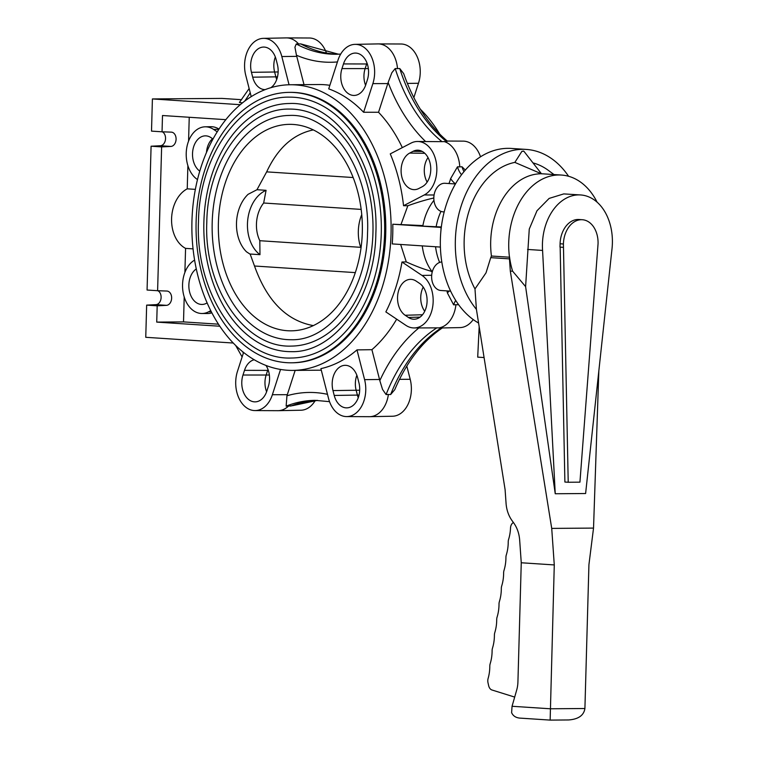 <?xml version="1.0" encoding="UTF-8"?>
<svg xmlns="http://www.w3.org/2000/svg" width="758" height="758" viewBox="0 0 758 758"><rect width="100%" height="100%" fill="white"/><g stroke="black" fill="none" stroke-linecap="round" stroke-linejoin="round"><path stroke-width="1.14" d="M381.265 233.54A130.442 90.979 89.6 0 1 291.356 358.022C239.841 360.202 195.119 293.232 198.482 221.687C199.25 154.793 241.271 96.086 289.348 97.147A130.442 90.979 89.6 0 1 381.265 233.54M291.309 351.655A124.075 86.535 89.6 0 1 203.883 221.914A124.075 86.535 89.6 0 1 289.395 103.505C335.984 101.004 379.152 164.353 375.864 233.303C375.153 297.723 334.761 353.048 291.309 351.655M372.945 232.99A118.513 82.66 89.6 0 1 291.261 346.093C244.351 348.055 203.741 287.197 206.801 222.227C207.493 161.492 245.658 108.129 289.442 109.076A118.513 82.66 89.6 0 1 372.945 232.99M291.214 339.726A112.146 78.216 89.6 0 1 212.193 222.464A112.146 78.216 89.6 0 1 289.49 115.443C331.473 113.15 370.529 170.398 367.545 232.763C366.91 291.025 330.374 341.005 291.214 339.726M251.211 96.617L245.744 75.288A27.563 19.225 89.6 0 1 263.405 38.355A27.563 19.225 89.6 0 1 281.824 56.537L289.054 84.773M340.683 54.093L336.192 54.263A159.076 110.952 89.6 0 1 296.264 43.964L294.938 47.195L296.454 55.23A27.743 19.348 89.6 0 1 296.757 56.367L304.005 84.64M296.264 43.964L298.605 43.973A27.838 19.414 -90.4 0 0 286.533 37.9A27.838 19.414 -90.4 0 0 286.202 37.9L263.405 38.355M337.973 60.214A27.563 19.225 89.6 0 1 355.047 44.362A27.563 19.225 89.6 0 1 372.87 83.617L363.613 112.269A142.836 99.62 -90.4 0 0 328.716 88.876L337.973 60.214M455.511 183.872A27.042 18.865 89.6 0 1 450.612 178.623L457.481 166.807L459.784 166.883A27.838 19.414 -90.4 0 0 444.235 141.604L442.009 141.661A159.076 110.952 89.6 0 1 395.193 68.561L391.839 72.74L388.143 82.47A27.743 19.348 89.6 0 1 387.802 83.579L378.536 112.269L363.613 112.269M395.193 68.561L397.505 68.627A27.838 19.414 -90.4 0 0 378.166 43.907A27.838 19.414 -90.4 0 0 377.844 43.907L355.047 44.362M410.988 143.12A27.563 19.225 89.6 0 1 417.251 141.481A27.563 19.225 89.6 0 1 436.513 164.098A27.563 19.225 89.6 0 1 424.262 194.958L403.55 205.721A142.836 99.62 -90.4 0 0 390.266 153.883L410.988 143.12M450.612 178.623A27.743 19.348 89.6 0 1 448.944 183.54M417.251 141.481L442.009 141.661M401.977 262.003L422.017 275.438A27.563 19.225 89.6 0 1 432.733 306.431A27.563 19.225 89.6 0 1 414.001 327.949A27.563 19.225 89.6 0 1 405.89 325.343L385.85 311.908A142.836 99.62 -90.4 0 0 401.977 262.003L406.279 261.917L400.65 244.474M346.614 416.587A27.563 19.225 89.6 0 1 328.527 398.395L320.899 368.634A142.836 99.62 -90.4 0 0 356.98 349.893L364.598 379.654A27.563 19.225 89.6 0 1 346.614 416.587L369.411 416.692A27.838 19.414 -90.4 0 0 369.743 416.682A27.838 19.414 -90.4 0 0 388.399 394.473L386.087 394.567A159.076 110.952 89.6 0 1 436.816 327.863L414.001 327.949M436.816 327.863L439.034 327.882A27.838 19.414 -90.4 0 0 455.928 304.725L453.625 304.83L447.419 292.995A27.042 18.865 89.6 0 1 449.172 291.044M446.945 290.901A27.743 19.348 89.6 0 1 447.419 292.995M356.98 349.893L371.903 349.684L379.54 379.474A27.743 19.348 89.6 0 1 379.815 380.63L382.563 389.47L386.087 394.567M280.536 369.449L272.378 394.719A27.563 19.225 89.6 0 1 254.972 410.58A27.563 19.225 89.6 0 1 237.472 371.325L243.583 352.413M254.972 410.58L277.769 410.684A27.838 19.414 -90.4 0 0 278.101 410.684A27.838 19.414 -90.4 0 0 288.485 406.108L286.145 406.146A159.076 110.952 89.6 0 1 315.195 400.357L329.522 401.655M295.156 370.387L287.31 394.681A27.743 19.348 89.6 0 1 286.941 395.771L286.145 406.146M210.79 310.666L208.507 311.851A27.667 19.301 89.6 0 1 201.884 313.499A27.667 19.301 89.6 0 1 182.896 290.987A27.667 19.301 89.6 0 1 194.617 260.108M211.908 312.846A27.743 19.348 89.6 0 1 207.588 313.528L201.884 313.499M197.478 179.57L197.412 179.532A27.667 19.301 89.6 0 1 186.62 148.644A27.667 19.301 89.6 0 1 205.134 126.813A27.667 19.301 89.6 0 1 213.604 129.419L217.186 131.826M205.134 126.813L210.828 126.7A27.743 19.348 89.6 0 1 218.958 129.078M419.468 283.321A18.846 13.142 89.6 0 1 426.83 304.28A18.846 13.142 89.6 0 1 414.323 319.232A18.846 13.142 89.6 0 1 408.439 317.46L405.17 315.262A18.846 13.142 89.6 0 1 397.846 293.99A18.846 13.142 89.6 0 1 410.76 279.351A18.846 13.142 89.6 0 1 416.199 281.133L419.468 283.321M423.21 287.083A18.296 12.763 -90.4 0 0 424.736 311.273M358.904 382.619A18.846 13.142 89.6 0 1 346.927 407.87A18.846 13.142 89.6 0 1 334.221 395.439L332.98 390.578A18.846 13.142 89.6 0 1 345.392 365.318A18.846 13.142 89.6 0 1 357.653 377.759L358.904 382.619M356.866 375.257A18.296 12.763 -90.4 0 0 356.137 390.209L357.388 395.07A18.296 12.763 -90.4 0 0 358.25 397.751M265.963 365.422A18.846 13.142 89.6 0 1 268.37 386.343L266.863 391.024A18.846 13.142 89.6 0 1 255.294 401.863A18.846 13.142 89.6 0 1 242.986 375.021L244.502 370.34A18.846 13.142 89.6 0 1 254.243 359.737M267.991 369.44A18.296 12.763 -90.4 0 0 267.65 370.406L266.143 375.087A18.296 12.763 -90.4 0 0 266.608 391.753M207.152 302.916L206.328 303.342A18.628 12.99 89.6 0 1 202.206 304.451A18.628 12.99 89.6 0 1 189.206 290.049A18.628 12.99 89.6 0 1 196.303 268.938M199.752 171.128A18.628 12.99 89.6 0 1 192.864 150.084A18.628 12.99 89.6 0 1 205.589 135.853A18.628 12.99 89.6 0 1 210.961 137.615L212.998 138.979M212.562 138.686A18.296 12.763 -90.4 0 0 206.498 152.386M265.129 89.624A18.846 13.142 89.6 0 1 252.689 77.183L251.448 72.323A18.846 13.142 89.6 0 1 263.86 47.062A18.846 13.142 89.6 0 1 276.12 59.503L277.362 64.364A18.846 13.142 89.6 0 1 270.947 87.644M275.334 57.011A18.296 12.763 -90.4 0 0 274.604 71.963L275.855 76.823A18.296 12.763 -90.4 0 0 276.717 79.505M343.488 63.918A18.846 13.142 89.6 0 1 355.502 53.069A18.846 13.142 89.6 0 1 367.355 79.912L365.839 84.602A18.846 13.142 89.6 0 1 354.28 95.442A18.846 13.142 89.6 0 1 341.972 68.599L343.488 63.918L366.635 63.975L365.119 68.656A18.296 12.763 -90.4 0 0 365.593 85.322M366.976 63.009A18.296 12.763 -90.4 0 0 366.635 63.975L367.308 63.966M413.082 151.316A18.846 13.142 89.6 0 1 417.705 150.188A18.846 13.142 89.6 0 1 430.572 165.898A18.846 13.142 89.6 0 1 422.168 186.762L418.786 188.524A18.846 13.142 89.6 0 1 414.607 189.642A18.846 13.142 89.6 0 1 401.333 174.264A18.846 13.142 89.6 0 1 409.699 153.078L413.082 151.316L422.282 151.458M428.024 157.598A18.296 12.763 -90.4 0 0 427.152 182.109M295.478 84.896A142.836 99.62 -90.4 0 0 290.399 84.744A142.836 99.62 -90.4 0 0 191.878 224.7A142.836 99.62 -90.4 0 0 287.509 370.255A142.836 99.62 -90.4 0 0 292.588 370.406A142.836 99.62 -90.4 0 0 391.109 230.451A142.836 99.62 -90.4 0 0 295.478 84.896M329.863 85.313A142.836 99.62 -90.4 0 0 323.979 84.678A142.836 99.62 -90.4 0 0 318.891 84.526L290.399 84.744M313.281 129.902C293.289 134.1 277.75 148.085 266.664 171.867L256.981 189.718L248.093 194.313A35.001 25.042 -86.3 0 0 246.483 251.798L250.244 254.271M218.399 222.871A103.249 72.01 89.6 0 1 297.553 124.918A103.249 72.01 89.6 0 1 362.305 232.299A103.249 72.01 89.6 0 1 299.126 330.128A103.249 72.01 89.6 0 1 218.399 222.871M384.59 233.758A135.218 94.305 89.6 0 1 291.394 362.798A135.218 94.305 89.6 0 1 196.123 221.412A135.218 94.305 89.6 0 1 289.31 92.372A135.218 94.305 89.6 0 1 384.59 233.758M289.31 92.372L290.456 92.362A135.218 94.305 89.6 0 1 385.727 233.748A135.218 94.305 89.6 0 1 292.531 362.788L291.394 362.798M444.197 211.918L443.155 211.852A14.317 10.242 -86.3 0 1 434.372 202.765A14.317 10.242 -86.3 0 1 437.12 187.51A14.317 10.242 -86.3 0 1 445.031 183.284L455.463 183.967M450.612 291.138L440.957 290.504A14.317 10.242 -86.3 0 1 434.353 286.391A14.317 10.242 -86.3 0 1 432.467 271.146A14.317 10.242 -86.3 0 1 441.791 261.946M568.585 176.273A90.676 64.894 93.7 0 0 526.241 149.421A90.676 64.894 93.7 0 0 522.849 149.317A90.676 64.894 93.7 0 0 460.182 209.208A90.676 64.894 93.7 0 0 476.412 309.359L474.982 288.921A78.368 56.092 -86.3 0 1 469.012 211.131A78.368 56.092 -86.3 0 1 514.853 162.392L521.892 151.354L523.655 151.212M478.459 322.965A90.676 64.894 -86.3 0 1 442.075 221.971A90.676 64.894 -86.3 0 1 507.879 148.341A90.676 64.894 -86.3 0 1 511.28 148.435L526.241 149.421M563.772 193.906L580.6 194.948A48.796 34.925 -86.3 0 1 612.246 236.847A48.796 34.925 -86.3 0 1 611.886 249.903L585.612 493.524L555.244 493.752L525.607 286.628L529.264 229.068L536.986 210.752L549.143 198.406L563.772 193.906M597.086 202.149A67.396 48.237 93.7 0 0 561.451 175.051A67.396 48.237 93.7 0 0 558.93 174.975A67.396 48.237 93.7 0 0 509.49 257.208L491.43 256.024L490.739 257.654L509.461 258.876L510.324 271.174L551.72 528.402L554.278 564.928L521.258 562.768L519.656 539.914C519.126 533.376 517.108 527.653 513.602 522.755L512.124 520.737C508.618 515.838 506.609 510.115 506.079 503.577L505.093 489.621L476.412 309.359M555.244 493.752L542.576 250.434L527.568 249.448M542.576 250.434A48.796 34.925 -86.3 0 1 580.6 194.948M568.216 482.259L579.936 482.164L598.062 243.716A24.18 17.301 93.7 0 0 582.315 219.725A24.18 17.301 93.7 0 0 581.414 219.697A24.18 17.301 93.7 0 0 563.412 243.991L568.216 482.259L564.89 482.041L560.162 247.136M563.317 247.345L559.991 247.127L560.086 243.773A24.18 17.301 -86.3 0 1 578.089 219.479A24.18 17.301 -86.3 0 1 578.989 219.507L582.315 219.725M561.451 175.051L543.401 173.866A67.396 48.237 93.7 0 0 541.477 173.79M567.714 719.948L568.576 719.958C578.373 719.247 583.821 715.429 584.911 708.512L588.928 564.663L593.533 528.089L598.839 370.851M524.043 151.439L541.515 173.838L514.853 162.392M490.739 257.654L486.011 272.852L474.982 288.921M540.416 173.8A67.396 48.237 93.7 0 0 491.43 256.024M532.997 162.913A78.368 56.092 -86.3 0 1 548.441 170.446L553.984 174.558M483.992 357.549L477.701 357.141L479.151 327.285M514.682 697.085L491.961 689.988A6.367 4.434 89.6 0 1 488.664 685.706L488.01 682.806A6.367 4.434 89.6 0 1 488.124 678.41A31.817 22.19 -90.4 0 0 489.801 666.273A6.367 4.434 89.6 0 1 490.18 663.686A31.817 22.19 -90.4 0 0 492.103 650.734A6.367 4.434 89.6 0 1 492.492 648.147A31.817 22.19 -90.4 0 0 494.405 635.195A6.367 4.434 89.6 0 1 494.794 632.598A31.817 22.19 -90.4 0 0 496.708 619.656A6.367 4.434 89.6 0 1 497.096 617.059A31.817 22.19 -90.4 0 0 499.01 604.107A6.367 4.434 89.6 0 1 499.399 601.52A31.817 22.19 -90.4 0 0 501.322 588.568A6.367 4.434 89.6 0 1 501.701 585.972A31.817 22.19 -90.4 0 0 503.625 573.01A6.367 4.434 89.6 0 1 504.004 570.423A31.817 22.19 -90.4 0 0 505.927 557.462A6.367 4.434 89.6 0 1 506.316 554.875A31.817 22.19 -90.4 0 0 508.23 541.923A6.367 4.434 89.6 0 1 508.618 539.326A31.817 22.19 -90.4 0 0 510.504 528.136A6.367 4.434 89.6 0 1 512.512 523.162L513.346 522.395M525.607 286.628L512.597 271.156L510.324 271.174M593.533 528.089L551.72 528.402M512.597 271.156A67.31 48.171 -86.3 0 1 509.518 256.782L509.49 257.208M511.612 712.738L512.048 706.276L516.691 690.074A23.858 16.638 -90.4 0 0 517.922 681.982L521.258 562.768M511.593 712.624C513.194 716.244 516.397 718.101 521.201 718.186L550.147 720.1L554.278 564.928M509.518 256.782L509.461 258.876M313.357 325.608C286.571 320.757 266.949 300.888 254.499 266.011L250.14 254.034L259.975 254.669A35.001 25.042 -86.3 0 1 247.658 220.606A35.001 25.042 -86.3 0 1 266.077 190.315L256.981 189.718M361.746 214.618A35.001 25.042 93.7 0 0 361.007 248.084M361.168 209.407L263.661 203.011L266.077 190.315M259.975 254.669L259.814 240.712A28.633 20.494 93.7 0 1 263.661 203.011M422.907 225.581L392.786 224.216A142.836 99.62 -90.4 0 1 392.237 243.915L440.398 247.07M392.786 224.216L441.279 227.438M441.033 227.372L440.957 230.356M441.336 226.964L422.803 226.13A48.521 34.726 -86.3 0 1 433.946 200.339M433.832 197.762L432.97 198.208L433.822 198.264M432.259 271.866A48.521 34.726 -86.3 0 1 422.263 245.886M440.995 211.378A48.521 34.726 93.7 0 0 436.106 227.002M435.566 246.757A48.521 34.726 93.7 0 0 439.64 262.42M431.776 271.222L430.932 271.165C424.063 269.298 415.848 266.219 406.279 261.917M401.124 224.15L407.842 205.74C417.63 202.263 426.005 199.752 432.97 198.208M193.072 248.87L185.568 248.378A31.817 22.768 -86.3 0 1 171.583 218.721A31.817 22.768 -86.3 0 1 187.235 188.837L195.356 189.367M189.235 117.272L188.571 141.083M187.88 165.604L187.235 188.837M225.799 119.669L162.496 115.519L162.041 131.807L171.308 132.138A7.163 5.126 -86.3 0 1 171.422 132.148A7.163 5.126 -86.3 0 1 176.083 139.32A7.163 5.126 -86.3 0 1 170.91 146.436L161.625 146.9L157.607 290.712L166.874 291.044A7.163 5.126 -86.3 0 1 166.978 291.053A7.163 5.126 -86.3 0 1 171.64 298.235A7.163 5.126 -86.3 0 1 166.476 305.341L157.181 305.815L156.726 322.103L219.848 326.234M184.213 296.956L183.512 321.894L156.726 322.103M185.568 248.378L184.895 272.435M407.842 205.74L403.55 205.721M292.588 370.406L321.089 370.188A142.836 99.62 -90.4 0 0 321.297 370.179M371.903 349.684A142.836 99.62 -90.4 0 0 396.671 319.165M402.327 147.621A142.836 99.62 -90.4 0 0 378.536 112.269M420.33 109.218A142.836 99.62 89.6 0 1 439.763 134.138M183.512 321.894L218.503 324.187M278.101 410.684L300.898 410.23A27.563 19.225 -90.4 0 0 315.252 400.499M288.485 406.108L292.683 405.625M233.303 343.033L145.754 337.301L146.654 305.123L155.94 304.65A7.163 5.126 93.7 0 0 161.028 298.529A7.163 5.126 93.7 0 0 157.825 290.721M369.743 416.682L392.53 416.237A27.563 19.225 -90.4 0 0 410.201 379.303L406.8 366.038M388.399 394.473L390.645 394.539L394.757 389.688C406.544 361.964 422.405 341.375 442.35 327.93L439.034 327.882M455.928 304.725L458.618 304.725M442.321 327.949L459.926 327.598A27.563 19.225 -90.4 0 0 473.2 319.563M480.525 156.821A27.563 19.225 -90.4 0 0 463.176 141.13L447.286 141.054M444.235 141.604L447.495 141.244C428.45 125.136 413.849 102.605 403.692 73.64L399.75 68.523L397.505 68.627M459.784 166.883L462.039 166.779L465.327 170.076M413.83 97.64L418.473 83.266A27.563 19.225 -90.4 0 0 400.973 44.002L378.166 43.907M326.414 52.937A27.563 19.225 -90.4 0 0 309.33 38.004L286.533 37.9M298.605 43.973L300.822 43.926L338.466 54.216A159.076 110.952 89.6 0 1 300.822 43.926M430.932 271.165L432.221 272.037M241.556 99.686L221.942 98.407L152.405 98.938L240.229 104.689M249.136 88.544L239.395 102.491L242.427 102.87M157.181 305.815L146.654 305.123M161.625 146.9L151.088 146.218L147.071 290.03L157.607 290.712M151.088 146.218L160.383 145.744A7.163 5.126 93.7 0 0 165.462 139.624A7.163 5.126 93.7 0 0 162.269 131.816M152.405 98.938L151.515 131.115L162.041 131.807M296.757 56.367L281.824 56.537M387.802 83.579L372.87 83.617M434.088 194.996L424.262 194.958M431.69 275.258L422.017 275.438M379.54 379.474L364.598 379.654M287.31 394.681L272.378 394.719M211.397 311.86L208.507 311.851M218.797 129.324L213.604 129.419M420.084 317.119L408.439 317.46M422.528 314.75L405.17 315.262M359.036 395.07L334.221 395.439M359.69 390.209L332.98 390.578M269.365 375.021L242.986 375.021M268.323 370.387L244.502 370.34M278.148 71.963L251.448 72.323M277.504 76.823L252.689 77.183M368.35 68.599L341.972 68.599M424.793 153.306L409.699 153.078M560.086 243.773L563.412 243.991M512.048 706.276L550.261 708.777L584.911 708.512M353.143 177.533L266.664 171.867M360.732 247.326L259.814 240.712M355.331 272.615L254.499 266.011M399.457 379.341L410.201 379.303M290.702 406.108A159.076 110.952 89.6 0 1 317.441 400.376L292.607 405.653M390.645 394.539A159.076 110.952 89.6 0 1 441.374 327.826M455.719 300.443A19.092 13.312 -90.4 0 0 453.625 304.83M464 171.64A19.092 13.312 89.6 0 1 462.039 166.779M457.481 166.807A19.092 13.312 -90.4 0 0 461.556 174.728M446.576 141.632A159.076 110.952 89.6 0 1 399.75 68.523M407.34 83.408L418.473 83.266M286.941 395.771A167.025 116.495 89.6 0 1 327.475 394.321M379.815 380.63A167.025 116.495 89.6 0 1 418.823 327.977M425.38 141.32A167.025 116.495 89.6 0 1 388.143 82.47M337.414 61.919A167.025 116.495 89.6 0 1 296.454 55.23M250.216 92.751A167.025 116.495 89.6 0 1 244.701 101.098M155.94 304.65L166.476 305.341M160.383 145.744L170.91 146.436M242.588 351.608A167.025 116.495 89.6 0 1 243.356 353.105M523.683 151.117L523.039 151.117M568.576 719.958L550.147 720.1M242.115 356.952L235.615 345.364"/></g></svg>
